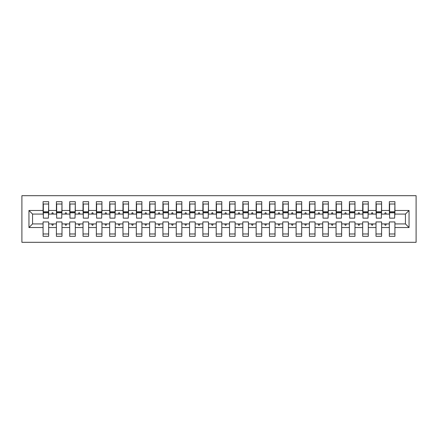 <?xml version="1.0" encoding="UTF-8"?>
<svg xmlns="http://www.w3.org/2000/svg" width="438" height="438" viewBox="0 0 438 438"><rect width="100%" height="100%" fill="white"/><g stroke="black" fill="none" stroke-linecap="round" stroke-linejoin="round"><path stroke-width="0.66" d="M21.9 242.307L416.1 242.307L416.1 195.693L21.9 195.693L21.9 242.307M409.043 227.525L405.446 223.927L405.446 214.072L409.043 210.475L409.043 227.525L394.923 227.525L394.923 221.929L389.333 221.929L389.333 223.927L381.608 223.927L381.608 221.929L376.012 221.929L376.012 223.927L368.292 223.927L368.292 221.929L362.697 221.929L362.697 223.927L354.972 223.927L354.972 221.929L349.382 221.929L349.382 223.927L341.656 223.927L341.656 221.929L336.061 221.929L336.061 223.927L328.336 223.927L328.336 221.929L322.746 221.929L322.746 223.927L315.021 223.927L315.021 221.929L309.425 221.929L309.425 223.927L301.7 223.927L301.7 221.929L296.11 221.929L296.11 223.927L288.385 223.927L288.385 221.929L282.789 221.929L282.789 223.927L275.069 223.927L275.069 221.929L269.474 221.929L269.474 223.927L261.749 223.927L261.749 221.929L256.153 221.929L256.153 223.927L248.434 223.927L248.434 221.929L242.838 221.929L242.838 223.927L235.113 223.927L235.113 221.929L229.523 221.929L229.523 223.927L221.798 223.927L221.798 221.929L216.202 221.929L216.202 223.927L208.477 223.927L208.477 221.929L202.887 221.929L202.887 223.927L195.162 223.927L195.162 221.929L189.566 221.929L189.566 223.927L181.847 223.927L181.847 221.929L176.251 221.929L176.251 223.927L168.526 223.927L168.526 221.929L162.931 221.929L162.931 223.927L155.211 223.927L155.211 221.929L149.615 221.929L149.615 223.927L141.89 223.927L141.89 221.929L136.3 221.929L136.3 223.927L128.575 223.927L128.575 221.929L122.979 221.929L122.979 223.927L115.254 223.927L115.254 221.929L109.664 221.929L109.664 223.927L101.939 223.927L101.939 221.929L96.344 221.929L96.344 223.927L88.618 223.927L88.618 221.929L83.028 221.929L83.028 223.927L75.303 223.927L75.303 221.929L69.708 221.929L69.708 223.927L61.988 223.927L61.988 221.929L56.392 221.929L56.392 223.927L48.667 223.927L48.667 236.312L43.077 236.312L43.077 223.927L32.554 223.927L28.957 227.525L28.957 210.475L32.554 214.072L32.554 223.927M394.923 227.525L394.923 236.312L389.333 236.312L389.333 223.927M405.446 214.072L394.923 214.072L394.923 201.688L389.333 201.688L389.333 210.475L381.608 210.475L381.339 216.071M389.596 216.071L389.333 210.475M389.333 227.525L381.608 227.525L381.608 236.312L376.012 236.312L376.012 223.927M381.608 210.475L381.608 201.688L376.012 201.688L376.012 210.475L368.292 210.475L368.024 216.071M376.28 216.071L376.012 210.475M376.012 227.525L368.292 227.525L368.292 236.312L362.697 236.312L362.697 223.927M368.292 210.475L368.292 201.688L362.697 201.688L362.697 210.475L354.972 210.475L354.703 216.071M362.965 216.071L362.697 210.475M362.697 227.525L354.972 227.525L354.972 236.312L349.382 236.312L349.382 223.927M354.972 210.475L354.972 201.688L349.382 201.688L349.382 210.475L341.656 210.475L341.388 216.071M349.644 216.071L349.382 210.475M349.382 227.525L341.656 227.525L341.656 236.312L336.061 236.312L336.061 223.927M341.656 210.475L341.656 201.688L336.061 201.688L336.061 210.475L328.336 210.475L328.073 216.071M336.329 216.071L336.061 210.475M336.061 227.525L328.336 227.525L328.336 236.312L322.746 236.312L322.746 223.927M328.336 210.475L328.336 201.688L322.746 201.688L322.746 210.475L315.021 210.475L314.752 216.071M323.009 216.071L322.746 210.475M322.746 227.525L315.021 227.525L315.021 236.312L309.425 236.312L309.425 223.927M315.021 210.475L315.021 201.688L309.425 201.688L309.425 210.475L301.7 210.475L301.437 216.071M309.693 216.071L309.425 210.475M309.425 227.525L301.7 227.525L301.7 236.312L296.11 236.312L296.11 223.927M301.7 210.475L301.7 201.688L296.11 201.688L296.11 210.475L288.385 210.475L288.116 216.071M296.373 216.071L296.11 210.475M296.11 227.525L288.385 227.525L288.385 236.312L282.789 236.312L282.789 223.927M288.385 210.475L288.385 201.688L282.789 201.688L282.789 210.475L275.069 210.475L274.801 216.071M283.058 216.071L282.789 210.475M282.789 227.525L275.069 227.525L275.069 236.312L269.474 236.312L269.474 223.927M275.069 210.475L275.069 201.688L269.474 201.688L269.474 210.475L261.749 210.475L261.481 216.071M269.742 216.071L269.474 210.475M269.474 227.525L261.749 227.525L261.749 236.312L256.153 236.312L256.153 223.927M261.749 210.475L261.749 201.688L256.153 201.688L256.153 210.475L248.434 210.475L248.165 216.071M256.422 216.071L256.153 210.475M256.153 227.525L248.434 227.525L248.434 236.312L242.838 236.312L242.838 223.927M248.434 210.475L248.434 201.688L242.838 201.688L242.838 210.475L235.113 210.475L234.85 216.071M243.106 216.071L242.838 210.475M242.838 227.525L235.113 227.525L235.113 236.312L229.523 236.312L229.523 223.927M235.113 210.475L235.113 201.688L229.523 201.688L229.523 210.475L221.798 210.475L221.529 216.071M229.786 216.071L229.523 210.475M229.523 227.525L221.798 227.525L221.798 236.312L216.202 236.312L216.202 223.927M221.798 210.475L221.798 201.688L216.202 201.688L216.202 210.475L208.477 210.475L208.214 216.071M216.471 216.071L216.202 210.475M216.202 227.525L208.477 227.525L208.477 236.312L202.887 236.312L202.887 223.927M208.477 210.475L208.477 201.688L202.887 201.688L202.887 210.475L195.162 210.475L194.894 216.071M203.15 216.071L202.887 210.475M202.887 227.525L195.162 227.525L195.162 236.312L189.566 236.312L189.566 223.927M195.162 210.475L195.162 201.688L189.566 201.688L189.566 210.475L181.847 210.475L181.578 216.071M189.835 216.071L189.566 210.475M189.566 227.525L181.847 227.525L181.847 236.312L176.251 236.312L176.251 223.927M181.847 210.475L181.847 201.688L176.251 201.688L176.251 210.475L168.526 210.475L168.258 216.071M176.519 216.071L176.251 210.475M176.251 227.525L168.526 227.525L168.526 236.312L162.931 236.312L162.931 223.927M168.526 210.475L168.526 201.688L162.931 201.688L162.931 210.475L155.211 210.475L154.942 216.071M163.199 216.071L162.931 210.475M162.931 227.525L155.211 227.525L155.211 236.312L149.615 236.312L149.615 223.927M155.211 210.475L155.211 201.688L149.615 201.688L149.615 210.475L141.89 210.475L141.627 216.071M149.884 216.071L149.615 210.475M149.615 227.525L141.89 227.525L141.89 236.312L136.3 236.312L136.3 223.927M141.89 210.475L141.89 201.688L136.3 201.688L136.3 210.475L128.575 210.475L128.307 216.071M136.563 216.071L136.3 210.475M136.3 227.525L128.575 227.525L128.575 236.312L122.979 236.312L122.979 223.927M128.575 210.475L128.575 201.688L122.979 201.688L122.979 210.475L115.254 210.475L114.991 216.071M123.248 216.071L122.979 210.475M122.979 227.525L115.254 227.525L115.254 236.312L109.664 236.312L109.664 223.927M115.254 210.475L115.254 201.688L109.664 201.688L109.664 210.475L101.939 210.475L101.671 216.071M109.927 216.071L109.664 210.475M109.664 227.525L101.939 227.525L101.939 236.312L96.344 236.312L96.344 223.927M101.939 210.475L101.939 201.688L96.344 201.688L96.344 210.475L88.618 210.475L88.356 216.071M96.612 216.071L96.344 210.475M96.344 227.525L88.618 227.525L88.618 236.312L83.028 236.312L83.028 223.927M88.618 210.475L88.618 201.688L83.028 201.688L83.028 210.475L75.303 210.475L75.035 216.071M83.297 216.071L83.028 210.475M83.028 227.525L75.303 227.525L75.303 236.312L69.708 236.312L69.708 223.927M75.303 210.475L75.303 201.688L69.708 201.688L69.708 210.475L61.988 210.475L61.72 216.071M69.976 216.071L69.708 210.475M69.708 227.525L61.988 227.525L61.988 236.312L56.392 236.312L56.392 223.927M61.988 210.475L61.988 201.688L56.392 201.688L56.392 210.475L48.667 210.475L48.667 201.688L43.077 201.688L43.077 210.475L28.957 210.475M56.661 216.071L56.392 210.475M48.667 223.927L48.667 221.929L43.077 221.929L43.077 223.927M43.34 216.071L43.077 210.475M394.923 214.072L394.66 216.071M381.608 227.525L381.608 223.927M368.292 227.525L368.292 223.927M354.972 227.525L354.972 223.927M341.656 227.525L341.656 223.927M328.336 227.525L328.336 223.927M315.021 227.525L315.021 223.927M301.7 227.525L301.7 223.927M288.385 227.525L288.385 223.927M275.069 227.525L275.069 223.927M261.749 227.525L261.749 223.927M248.434 227.525L248.434 223.927M235.113 227.525L235.113 223.927M221.798 227.525L221.798 223.927M208.477 227.525L208.477 223.927M195.162 227.525L195.162 223.927M181.847 227.525L181.847 223.927M168.526 227.525L168.526 223.927M155.211 227.525L155.211 223.927M141.89 227.525L141.89 223.927M128.575 227.525L128.575 223.927M115.254 227.525L115.254 223.927M101.939 227.525L101.939 223.927M88.618 227.525L88.618 223.927M75.303 227.525L75.303 223.927M61.988 227.525L61.988 223.927M409.043 210.475L394.923 210.475M56.392 227.525L48.667 227.525M43.077 227.525L28.957 227.525M384.652 214.072L386.289 214.072L385.801 212.742L385.139 212.742L384.652 214.072L381.608 214.072M389.333 214.072L386.289 214.072M384.652 223.927L385.139 225.258L385.801 225.258L386.289 223.927M371.336 214.072L372.968 214.072L372.486 212.742L371.818 212.742L371.336 214.072L368.292 214.072M376.012 214.072L372.968 214.072M371.336 223.927L371.818 225.258L372.486 225.258L372.968 223.927M358.016 214.072L359.653 214.072L359.165 212.742L358.503 212.742L358.016 214.072L354.972 214.072M362.697 214.072L359.653 214.072M358.016 223.927L358.503 225.258L359.165 225.258L359.653 223.927M344.701 214.072L346.332 214.072L345.85 212.742L345.182 212.742L344.701 214.072L341.656 214.072M349.382 214.072L346.332 214.072M344.701 223.927L345.182 225.258L345.85 225.258L346.332 223.927M331.38 214.072L333.017 214.072L332.53 212.742L331.867 212.742L331.38 214.072L328.336 214.072M336.061 214.072L333.017 214.072M331.38 223.927L331.867 225.258L332.53 225.258L333.017 223.927M318.065 214.072L319.702 214.072L319.214 212.742L318.546 212.742L318.065 214.072L315.021 214.072M322.746 214.072L319.702 214.072M318.065 223.927L318.546 225.258L319.214 225.258L319.702 223.927M304.744 214.072L306.381 214.072L305.899 212.742L305.231 212.742L304.744 214.072L301.7 214.072M309.425 214.072L306.381 214.072M304.744 223.927L305.231 225.258L305.899 225.258L306.381 223.927M291.429 214.072L293.066 214.072L292.579 212.742L291.916 212.742L291.429 214.072L288.385 214.072M296.11 214.072L293.066 214.072M291.429 223.927L291.916 225.258L292.579 225.258L293.066 223.927M278.114 214.072L279.745 214.072L279.263 212.742L278.595 212.742L278.114 214.072L275.069 214.072M282.789 214.072L279.745 214.072M278.114 223.927L278.595 225.258L279.263 225.258L279.745 223.927M264.793 214.072L266.43 214.072L265.943 212.742L265.28 212.742L264.793 214.072L261.749 214.072M269.474 214.072L266.43 214.072M264.793 223.927L265.28 225.258L265.943 225.258L266.43 223.927M251.478 214.072L253.109 214.072L252.627 212.742L251.959 212.742L251.478 214.072L248.434 214.072M256.153 214.072L253.109 214.072M251.478 223.927L251.959 225.258L252.627 225.258L253.109 223.927M238.157 214.072L239.794 214.072L239.307 212.742L238.644 212.742L238.157 214.072L235.113 214.072M242.838 214.072L239.794 214.072M238.157 223.927L238.644 225.258L239.307 225.258L239.794 223.927M224.842 214.072L226.479 214.072L225.992 212.742L225.324 212.742L224.842 214.072L221.798 214.072M229.523 214.072L226.479 214.072M224.842 223.927L225.324 225.258L225.992 225.258L226.479 223.927M211.521 214.072L213.158 214.072L212.676 212.742L212.008 212.742L211.521 214.072L208.477 214.072M216.202 214.072L213.158 214.072M211.521 223.927L212.008 225.258L212.676 225.258L213.158 223.927M198.206 214.072L199.843 214.072L199.356 212.742L198.693 212.742L198.206 214.072L195.162 214.072M202.887 214.072L199.843 214.072M198.206 223.927L198.693 225.258L199.356 225.258L199.843 223.927M184.891 214.072L186.522 214.072L186.041 212.742L185.373 212.742L184.891 214.072L181.847 214.072M189.566 214.072L186.522 214.072M184.891 223.927L185.373 225.258L186.041 225.258L186.522 223.927M171.57 214.072L173.207 214.072L172.72 212.742L172.057 212.742L171.57 214.072L168.526 214.072M176.251 214.072L173.207 214.072M171.57 223.927L172.057 225.258L172.72 225.258L173.207 223.927M158.255 214.072L159.886 214.072L159.405 212.742L158.737 212.742L158.255 214.072L155.211 214.072M162.931 214.072L159.886 214.072M158.255 223.927L158.737 225.258L159.405 225.258L159.886 223.927M144.934 214.072L146.571 214.072L146.084 212.742L145.421 212.742L144.934 214.072L141.89 214.072M149.615 214.072L146.571 214.072M144.934 223.927L145.421 225.258L146.084 225.258L146.571 223.927M131.619 214.072L133.256 214.072L132.769 212.742L132.101 212.742L131.619 214.072L128.575 214.072M136.3 214.072L133.256 214.072M131.619 223.927L132.101 225.258L132.769 225.258L133.256 223.927M118.298 214.072L119.935 214.072L119.454 212.742L118.786 212.742L118.298 214.072L115.254 214.072M122.979 214.072L119.935 214.072M118.298 223.927L118.786 225.258L119.454 225.258L119.935 223.927M104.983 214.072L106.62 214.072L106.133 212.742L105.47 212.742L104.983 214.072L101.939 214.072M109.664 214.072L106.62 214.072M104.983 223.927L105.47 225.258L106.133 225.258L106.62 223.927M91.668 214.072L93.299 214.072L92.818 212.742L92.15 212.742L91.668 214.072L88.618 214.072M96.344 214.072L93.299 214.072M91.668 223.927L92.15 225.258L92.818 225.258L93.299 223.927M78.347 214.072L79.984 214.072L79.497 212.742L78.835 212.742L78.347 214.072L75.303 214.072M83.028 214.072L79.984 214.072M78.347 223.927L78.835 225.258L79.497 225.258L79.984 223.927M65.032 214.072L66.664 214.072L66.182 212.742L65.514 212.742L65.032 214.072L61.988 214.072M69.708 214.072L66.664 214.072M65.032 223.927L65.514 225.258L66.182 225.258L66.664 223.927M51.711 214.072L53.348 214.072L52.861 212.742L52.199 212.742L51.711 214.072L48.667 214.072L48.667 210.475M56.392 214.072L53.348 214.072M51.711 223.927L52.199 225.258L52.861 225.258L53.348 223.927M48.667 214.072L48.404 216.071M43.077 214.072L32.554 214.072M405.446 223.927L394.923 223.927M43.34 212.808L43.34 204.02L48.667 204.02L48.404 218.135L43.34 218.135L43.34 212.808L48.404 212.808M43.077 233.98L48.667 233.98M56.661 212.808L56.661 204.02L61.988 204.02L61.72 218.135L56.661 218.135L56.661 212.808L61.72 212.808M56.392 233.98L61.988 233.98M69.976 212.808L69.976 204.02L75.303 204.02L75.035 218.135L69.976 218.135L69.976 212.808L75.035 212.808M69.708 233.98L75.303 233.98M83.297 212.808L83.297 204.02L88.618 204.02L88.356 218.135L83.297 218.135L83.297 212.808L88.356 212.808M83.028 233.98L88.618 233.98M96.612 212.808L96.612 204.02L101.939 204.02L101.671 218.135L96.612 218.135L96.612 212.808L101.671 212.808M96.344 233.98L101.939 233.98M109.927 212.808L109.927 204.02L115.254 204.02L114.991 218.135L109.927 218.135L109.927 212.808L114.991 212.808M109.664 233.98L115.254 233.98M123.248 212.808L123.248 204.02L128.575 204.02L128.307 218.135L123.248 218.135L123.248 212.808L128.307 212.808M122.979 233.98L128.575 233.98M136.563 212.808L136.563 204.02L141.89 204.02L141.627 218.135L136.563 218.135L136.563 212.808L141.627 212.808M136.3 233.98L141.89 233.98M149.884 212.808L149.884 204.02L155.211 204.02L154.942 218.135L149.884 218.135L149.884 212.808L154.942 212.808M149.615 233.98L155.211 233.98M163.199 212.808L163.199 204.02L168.526 204.02L168.258 218.135L163.199 218.135L163.199 212.808L168.258 212.808M162.931 233.98L168.526 233.98M176.519 212.808L176.519 204.02L181.847 204.02L181.578 218.135L176.519 218.135L176.519 212.808L181.578 212.808M176.251 233.98L181.847 233.98M189.835 212.808L189.835 204.02L195.162 204.02L194.894 218.135L189.835 218.135L189.835 212.808L194.894 212.808M189.566 233.98L195.162 233.98M203.15 212.808L203.15 204.02L208.477 204.02L208.214 218.135L203.15 218.135L203.15 212.808L208.214 212.808M202.887 233.98L208.477 233.98M216.471 212.808L216.471 204.02L221.798 204.02L221.529 218.135L216.471 218.135L216.471 212.808L221.529 212.808M216.202 233.98L221.798 233.98M229.786 212.808L229.786 204.02L235.113 204.02L234.85 218.135L229.786 218.135L229.786 212.808L234.85 212.808M229.523 233.98L235.113 233.98M243.106 212.808L243.106 204.02L248.434 204.02L248.165 218.135L243.106 218.135L243.106 212.808L248.165 212.808M242.838 233.98L248.434 233.98M256.422 212.808L256.422 204.02L261.749 204.02L261.481 218.135L256.422 218.135L256.422 212.808L261.481 212.808M256.153 233.98L261.749 233.98M269.742 212.808L269.742 204.02L275.069 204.02L274.801 218.135L269.742 218.135L269.742 212.808L274.801 212.808M269.474 233.98L275.069 233.98M283.058 212.808L283.058 204.02L288.385 204.02L288.116 218.135L283.058 218.135L283.058 212.808L288.116 212.808M282.789 233.98L288.385 233.98M296.373 212.808L296.373 204.02L301.7 204.02L301.437 218.135L296.373 218.135L296.373 212.808L301.437 212.808M296.11 233.98L301.7 233.98M309.693 212.808L309.693 204.02L315.021 204.02L314.752 218.135L309.693 218.135L309.693 212.808L314.752 212.808M309.425 233.98L315.021 233.98M323.009 212.808L323.009 204.02L328.336 204.02L328.073 218.135L323.009 218.135L323.009 212.808L328.073 212.808M322.746 233.98L328.336 233.98M336.329 212.808L336.329 204.02L341.656 204.02L341.388 218.135L336.329 218.135L336.329 212.808L341.388 212.808M336.061 233.98L341.656 233.98M349.644 212.808L349.644 204.02L354.972 204.02L354.703 218.135L349.644 218.135L349.644 212.808L354.703 212.808M349.382 233.98L354.972 233.98M362.965 212.808L362.965 204.02L368.292 204.02L368.024 218.135L362.965 218.135L362.965 212.808L368.024 212.808M362.697 233.98L368.292 233.98M376.28 212.808L376.28 204.02L381.608 204.02L381.339 218.135L376.28 218.135L376.28 212.808L381.339 212.808M376.012 233.98L381.608 233.98M389.596 212.808L389.596 204.02L394.923 204.02L394.66 218.135L389.596 218.135L389.596 212.808L394.66 212.808M389.333 233.98L394.923 233.98M43.34 212.008L48.404 212.008M56.661 212.008L61.72 212.008M69.976 212.008L75.035 212.008M83.297 212.008L88.356 212.008M96.612 212.008L101.671 212.008M109.927 212.008L114.991 212.008M123.248 212.008L128.307 212.008M136.563 212.008L141.627 212.008M149.884 212.008L154.942 212.008M163.199 212.008L168.258 212.008M176.519 212.008L181.578 212.008M189.835 212.008L194.894 212.008M203.15 212.008L208.214 212.008M216.471 212.008L221.529 212.008M229.786 212.008L234.85 212.008M243.106 212.008L248.165 212.008M256.422 212.008L261.481 212.008M269.742 212.008L274.801 212.008M283.058 212.008L288.116 212.008M296.373 212.008L301.437 212.008M309.693 212.008L314.752 212.008M323.009 212.008L328.073 212.008M336.329 212.008L341.388 212.008M349.644 212.008L354.703 212.008M362.965 212.008L368.024 212.008M376.28 212.008L381.339 212.008M389.596 212.008L394.66 212.008M43.34 211.806L48.404 211.806M56.661 211.806L61.72 211.806M69.976 211.806L75.035 211.806M83.297 211.806L88.356 211.806M96.612 211.806L101.671 211.806M109.927 211.806L114.991 211.806M123.248 211.806L128.307 211.806M136.563 211.806L141.627 211.806M149.884 211.806L154.942 211.806M163.199 211.806L168.258 211.806M176.519 211.806L181.578 211.806M189.835 211.806L194.894 211.806M203.15 211.806L208.214 211.806M216.471 211.806L221.529 211.806M229.786 211.806L234.85 211.806M243.106 211.806L248.165 211.806M256.422 211.806L261.481 211.806M269.742 211.806L274.801 211.806M283.058 211.806L288.116 211.806M296.373 211.806L301.437 211.806M309.693 211.806L314.752 211.806M323.009 211.806L328.073 211.806M336.329 211.806L341.388 211.806M349.644 211.806L354.703 211.806M362.965 211.806L368.024 211.806M376.28 211.806L381.339 211.806M389.596 211.806L394.66 211.806"/></g></svg>
